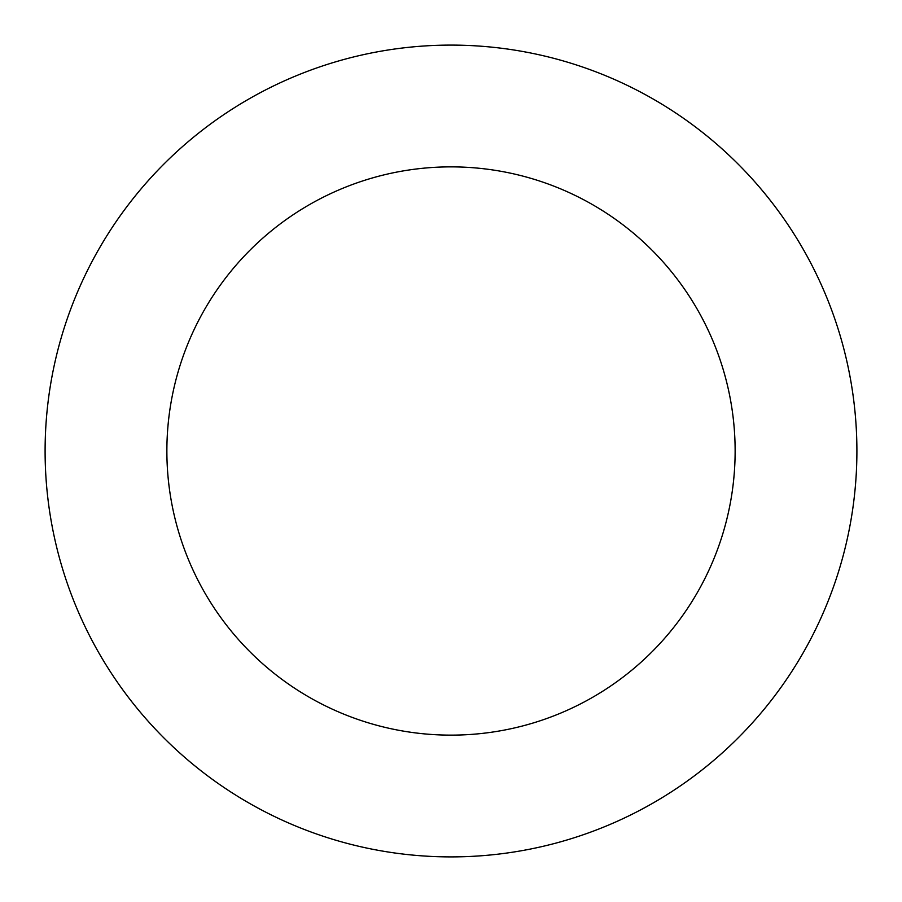 <?xml version="1.0" encoding="UTF-8"?>
<svg xmlns="http://www.w3.org/2000/svg" width="902" height="902" viewBox="0 0 902 902"><rect width="100%" height="100%" fill="white"/><g stroke="black" fill="none" stroke-linecap="round" stroke-linejoin="round"><path stroke-width="1.35" d="M451 45.1A405.9 405.9 0 0 1 856.9 451A405.9 405.9 0 0 1 451 856.9A405.9 405.9 0 0 1 45.1 451A405.9 405.9 0 0 1 451 45.1M451 735.13A284.13 284.13 0 0 1 166.87 451A284.13 284.13 0 0 1 451 166.87A284.13 284.13 0 0 1 735.13 451A284.13 284.13 0 0 1 451 735.13"/></g></svg>
